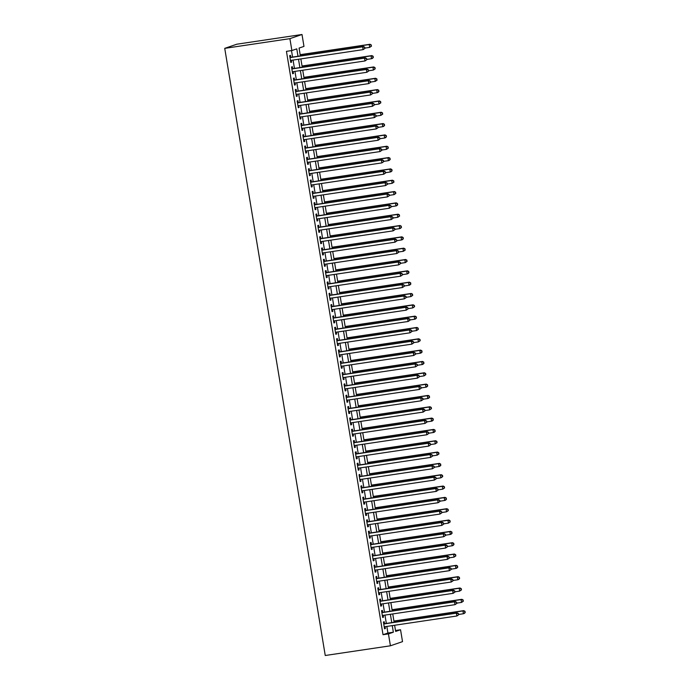 <?xml version="1.0" encoding="UTF-8"?>
<svg xmlns="http://www.w3.org/2000/svg" width="690" height="690" viewBox="0 0 690 690"><rect width="100%" height="100%" fill="white"/><g stroke="black" fill="none" stroke-linecap="round" stroke-linejoin="round"><path stroke-width="1.03" d="M395.491 630.505L400.545 629.746L402.52 641.64L390.419 645.797L325.249 655.5L224.733 48.36L236.834 44.203L302.004 34.5L303.971 46.394L299.072 48.076L300.366 55.916M384.563 623.7L384.235 621.725L383.416 622L384.546 628.797L385.365 628.521L385.063 626.692M382.691 612.375L382.363 610.391L381.544 610.676L382.665 617.472L383.485 617.188L383.183 615.359M380.811 601.05L380.483 599.067L379.673 599.351L380.794 606.148L381.613 605.863L381.311 604.035M378.939 589.726L378.612 587.742L377.792 588.018L378.922 594.815L379.733 594.539L379.431 592.71M377.068 578.393L376.74 576.409L375.921 576.693L377.042 583.49L377.861 583.205L377.559 581.385M375.188 567.068L374.86 565.084L374.04 565.369L375.17 572.165L375.99 571.881L375.679 570.052M373.316 555.743L372.988 553.76L372.169 554.036L373.29 560.832L374.109 560.556L373.808 558.727M371.436 544.41L371.108 542.426L370.288 542.711L371.418 549.507L372.238 549.223L371.936 547.403M369.564 533.085L369.236 531.102L368.417 531.386L369.547 538.183L370.358 537.898L370.056 536.07M367.684 521.761L367.356 519.777L366.545 520.053L367.666 526.85L368.486 526.573L368.184 524.745M365.812 510.428L365.484 508.452L364.665 508.728L365.795 515.525L366.606 515.249L366.304 513.42M363.94 499.103L363.613 497.119L362.793 497.404L363.915 504.2L364.734 503.916L364.432 502.087M362.06 487.778L361.733 485.795L360.913 486.07L362.043 492.867L362.862 492.591L362.561 490.763M360.189 476.445L359.861 474.47L359.041 474.746L360.163 481.542L360.982 481.266L360.68 479.438M358.308 465.12L357.981 463.137L357.17 463.421L358.291 470.218L359.111 469.933L358.809 468.105M356.437 453.796L356.109 451.812L355.29 452.097L356.42 458.893L357.23 458.609L356.928 456.78M354.565 442.471L354.237 440.487L353.418 440.763L354.539 447.56L355.359 447.284L355.057 445.455M352.685 431.138L352.357 429.154L351.538 429.439L352.668 436.235L353.487 435.951L353.177 434.131M350.813 419.813L350.486 417.829L349.666 418.114L350.787 424.911L351.607 424.626L351.305 422.798M348.933 408.489L348.605 406.505L347.786 406.781L348.916 413.577L349.735 413.301L349.433 411.473M347.061 397.155L346.734 395.18L345.914 395.456L347.044 402.253L347.855 401.968L347.553 400.148M345.181 385.831L344.853 383.847L344.043 384.132L345.164 390.928L345.983 390.644L345.681 388.815M343.31 374.506L342.982 372.522L342.162 372.798L343.292 379.595L344.103 379.319L343.801 377.49M341.438 363.173L341.11 361.198L340.291 361.474L341.412 368.27L342.231 367.994L341.93 366.166M339.558 351.848L339.23 349.865L338.411 350.149L339.54 356.946L340.36 356.661L340.058 354.832M337.686 340.524L337.358 338.54L336.539 338.825L337.66 345.621L338.48 345.336L338.178 343.508M335.806 329.199L335.478 327.215L334.667 327.491L335.788 334.288L336.608 334.012L336.306 332.183M333.934 317.866L333.606 315.882L332.787 316.167L333.917 322.963L334.728 322.679L334.426 320.859M332.062 306.541L331.735 304.557L330.915 304.842L332.037 311.639L332.856 311.354L332.554 309.525M330.182 295.216L329.855 293.233L329.035 293.509L330.165 300.305L330.984 300.029L330.674 298.201M328.311 283.883L327.983 281.899L327.163 282.184L328.285 288.981L329.104 288.696L328.802 286.876M326.43 272.559L326.103 270.575L325.292 270.86L326.413 277.656L327.233 277.371L326.931 275.543M324.559 261.234L324.231 259.25L323.412 259.526L324.541 266.323L325.352 266.047L325.05 264.218M322.679 249.901L322.351 247.926L321.54 248.202L322.661 254.998L323.481 254.722L323.179 252.894M320.807 238.576L320.479 236.592L319.66 236.877L320.79 243.673L321.6 243.389L321.298 241.56M318.935 227.252L318.608 225.268L317.788 225.544L318.909 232.34L319.729 232.064L319.427 230.236M317.055 215.918L316.727 213.943L315.908 214.219L317.038 221.016L317.857 220.74L317.555 218.911M315.183 204.594L314.856 202.61L314.036 202.895L315.157 209.691L315.977 209.406L315.675 207.578M313.303 193.269L312.975 191.285L312.165 191.57L313.286 198.366L314.105 198.082L313.803 196.253M311.432 181.944L311.104 179.961L310.284 180.237L311.414 187.033L312.225 186.757L311.923 184.929M309.56 170.611L309.232 168.627L308.413 168.912L309.534 175.709L310.353 175.424L310.052 173.604M307.68 159.287L307.352 157.303L306.532 157.587L307.662 164.384L308.482 164.099L308.171 162.271M305.808 147.962L305.48 145.978L304.661 146.254L305.782 153.051L306.602 152.775L306.3 150.946M303.928 136.629L303.6 134.654L302.789 134.93L303.911 141.726L304.73 141.441L304.428 139.621M302.056 125.304L301.728 123.32L300.909 123.605L302.039 130.401L302.85 130.117L302.548 128.288M300.185 113.979L299.848 111.996L299.037 112.272L300.159 119.068L300.978 118.792L300.676 116.964M298.304 102.646L297.977 100.671L297.157 100.947L298.287 107.744L299.098 107.468L298.796 105.639M296.433 91.322L296.105 89.338L295.286 89.622L296.407 96.419L297.226 96.134L296.924 94.306M294.552 79.997L294.225 78.013L293.405 78.298L294.535 85.094L295.355 84.81L295.053 82.981M292.681 68.672L292.353 66.688L291.534 66.965L292.655 73.761L293.474 73.485L293.172 71.657M298.002 56.27L296.778 48.861L291.879 50.543L286.445 51.353L383.019 634.705L387.927 633.023L386.831 626.425M386.34 623.441L384.951 615.101M384.459 612.116L383.079 603.776M382.588 600.783L381.208 592.443M380.707 589.458L379.328 581.118M378.836 578.134L377.456 569.793M376.956 566.801L375.576 558.46M375.084 555.476L373.704 547.136M373.212 544.151L371.832 535.811M371.332 532.818L369.952 524.478M369.461 521.493L368.081 513.153M367.58 510.169L366.2 501.828M365.709 498.844L364.329 490.504M363.837 487.511L362.448 479.171M361.957 476.186L360.577 467.846M360.085 464.862L358.705 456.521M358.205 453.528L356.825 445.188M356.333 442.204L354.953 433.863M354.453 430.879L353.073 422.539M352.581 419.546L351.201 411.206M350.71 408.221L349.33 399.881M348.829 396.897L347.45 388.556M346.958 385.563L345.578 377.223M345.078 374.239L343.698 365.898M343.206 362.914L341.826 354.574M341.334 351.589L339.946 343.249M339.454 340.256L338.074 331.916M337.582 328.932L336.203 320.591M335.702 317.607L334.322 309.267M333.831 306.274L332.451 297.933M331.95 294.949L330.57 286.609M330.079 283.625L328.699 275.284M328.207 272.291L326.827 263.951M326.327 260.967L324.947 252.626M324.455 249.642L323.075 241.302M322.575 238.317L321.195 229.977M320.703 226.984L319.323 218.644M318.832 215.66L317.443 207.319M316.952 204.335L315.572 195.995M315.08 193.002L313.7 184.661M313.2 181.677L311.82 173.337M311.328 170.352L309.948 162.012M309.448 159.019L308.068 150.679M307.576 147.695L306.196 139.354M305.704 136.37L304.325 128.03M303.824 125.037L302.444 116.696M301.953 113.712L300.573 105.372M300.072 102.387L298.692 94.047M298.201 91.063L296.821 82.722M296.329 79.73L294.94 71.389M294.449 68.405L293.069 60.065M292.577 57.08L291.499 50.603M290.801 57.339L290.473 55.355L289.662 55.64L290.783 62.436L291.603 62.152L291.301 60.332M390.419 645.797L388.444 633.903L393.352 632.212L392.265 625.614M383.019 634.705L388.444 633.903M291.879 50.543L289.904 38.657L224.733 48.36M394.62 625.269L395.646 631.428L400.545 629.746M300.857 58.9L302.246 67.24M302.738 70.233L304.118 78.574M304.609 81.558L305.989 89.898M306.489 92.883L307.869 101.223M308.361 104.216L309.741 112.556M310.241 115.541L311.621 123.881M312.113 126.865L313.493 135.206M313.985 138.198L315.365 146.539M315.865 149.523L317.245 157.863M317.736 160.848L319.116 169.188M319.617 172.172L320.997 180.513M321.488 183.506L322.868 191.846M323.36 194.83L324.748 203.171M325.24 206.155L326.62 214.495M327.112 217.488L328.492 225.828M328.992 228.813L330.372 237.153M330.864 240.137L332.244 248.478M332.735 251.471L334.124 259.811M334.615 262.795L335.995 271.136M336.487 274.12L337.867 282.46M338.367 285.444L339.747 293.785M340.239 296.778L341.619 305.118M342.119 308.102L343.499 316.443M343.991 319.427L345.371 327.767M345.863 330.76L347.243 339.101M347.743 342.085L349.123 350.425M349.614 353.409L350.994 361.75M351.495 364.743L352.875 373.083M353.366 376.067L354.746 384.408M355.238 387.392L356.627 395.732M357.118 398.725L358.498 407.065M358.99 410.05L360.37 418.39M360.87 421.374L362.25 429.715M362.742 432.699L364.122 441.039M364.622 444.032L366.002 452.373M366.494 455.357L367.873 463.697M368.365 466.682L369.745 475.022M370.245 478.015L371.625 486.355M372.117 489.339L373.497 497.68M373.997 500.664L375.377 509.004M375.869 511.997L377.249 520.338M377.74 523.322L379.129 531.662M379.621 534.647L381.001 542.987M381.492 545.971L382.872 554.312M383.373 557.304L384.753 565.645M385.244 568.629L386.624 576.969M387.125 579.954L388.505 588.294M388.996 591.287L390.376 599.627M390.868 602.611L392.248 610.952M392.748 613.936L394.128 622.277M302.004 34.5L289.904 38.657M391.765 622.63L390.385 614.29M389.893 611.306L388.513 602.965M388.013 599.972L386.633 591.632M386.141 588.648L384.761 580.307M384.27 577.323L382.881 568.983M382.389 565.998L381.009 557.658M380.518 554.665L379.138 546.325M378.638 543.341L377.257 535M376.766 532.016L375.386 523.675M374.886 520.683L373.506 512.342M373.014 509.358L371.634 501.018M371.142 498.033L369.762 489.693M369.262 486.7L367.882 478.36M367.39 475.375L366.011 467.035M365.51 464.051L364.13 455.711M363.639 452.726L362.259 444.386M361.767 441.393L360.378 433.053M359.887 430.068L358.507 421.728M358.015 418.744L356.635 410.403M356.135 407.411L354.755 399.07M354.263 396.086L352.883 387.746M352.383 384.761L351.003 376.421M350.511 373.428L349.131 365.088M348.64 362.103L347.26 353.763M346.76 350.779L345.38 342.438M344.888 339.446L343.508 331.105M343.008 328.121L341.628 319.781M341.136 316.796L339.756 308.456M339.264 305.472L337.876 297.131M337.384 294.138L336.004 285.798M335.513 282.814L334.132 274.473M333.632 271.489L332.252 263.149M331.761 260.156L330.381 251.815M329.88 248.831L328.5 240.491M328.009 237.507L326.629 229.166M326.137 226.173L324.757 217.833M324.257 214.849L322.877 206.508M322.385 203.524L321.005 195.184M320.505 192.2L319.125 183.859M318.633 180.866L317.253 172.526M316.762 169.542L315.373 161.201M314.882 158.217L313.502 149.877M313.01 146.884L311.63 138.543M311.13 135.559L309.75 127.219M309.258 124.234L307.878 115.894M307.378 112.901L305.998 104.561M305.506 101.577L304.126 93.236M303.635 90.252L302.255 81.912M301.754 78.919L300.374 70.578M299.883 67.594L298.503 59.254M387.927 633.023L393.352 632.212M290.757 62.281L291.603 62.152M292.629 73.606L293.474 73.485M294.509 84.939L295.355 84.81M296.381 96.264L297.226 96.134M298.261 107.588L299.098 107.468M300.133 118.913L300.978 118.792M302.013 130.246L302.85 130.117M303.885 141.571L304.73 141.441M305.756 152.895L306.602 152.775M307.637 164.229L308.482 164.099M309.508 175.553L310.353 175.424M311.388 186.878L312.225 186.757M313.26 198.211L314.105 198.082M315.132 209.536L315.977 209.406M317.012 220.86L317.857 220.74M318.884 232.185L319.729 232.064M320.764 243.518L321.6 243.389M322.635 254.843L323.481 254.722M324.516 266.168L325.352 266.047M326.387 277.501L327.233 277.371M328.259 288.825L329.104 288.696M330.139 300.15L330.984 300.029M332.011 311.483L332.856 311.354M333.891 322.808L334.728 322.679M335.763 334.132L336.608 334.012M337.634 345.466L338.48 345.336M339.514 356.79L340.36 356.661M341.386 368.115L342.231 367.994M343.266 379.44L344.103 379.319M345.138 390.773L345.983 390.644M347.018 402.098L347.855 401.968M348.89 413.422L349.735 413.301M350.762 424.755L351.607 424.626M352.642 436.08L353.487 435.951M354.513 447.405L355.359 447.284M356.394 458.738L357.23 458.609M358.265 470.062L359.111 469.933M360.137 481.387L360.982 481.266M362.017 492.712L362.862 492.591M363.889 504.045L364.734 503.916M365.769 515.37L366.606 515.249M367.641 526.694L368.486 526.573M369.521 538.028L370.358 537.898M371.393 549.352L372.238 549.223M373.264 560.677L374.109 560.556M375.144 572.01L375.99 571.881M377.016 583.335L377.861 583.205M378.896 594.659L379.733 594.539M380.768 605.993L381.613 605.863M382.639 617.317L383.485 617.188M384.52 628.642L385.365 628.521M364.967 48.378L364.777 47.239L364.967 48.378L363.121 49.628L290.456 60.453M364.639 48.49L363.121 49.628L362.647 46.799L363.466 46.515L289.964 57.468M289.99 57.624L362.647 46.799L364.449 47.351M364.777 47.239L363.466 46.515M364.915 48.093L369.659 47.386L369.193 44.557L370.013 44.272L300.159 54.674M370.987 45.109L371.177 46.239L371.315 44.997L369.193 44.557L300.185 54.829M371.505 46.127L369.659 47.386L371.177 46.239M370.013 44.272L371.315 44.997M366.839 59.702L366.649 58.572L366.839 59.702L364.993 60.962L292.327 71.777M366.511 59.814L364.993 60.962L364.527 58.124L365.346 57.848L291.836 68.793M291.861 68.948L364.527 58.124L366.321 58.685M366.649 58.572L365.346 57.848M368.71 71.027L368.529 69.897L368.71 71.027L366.873 72.286L294.207 83.111M368.382 71.139L366.873 72.286L366.399 69.457L367.218 69.172L293.707 80.118M293.733 80.273L366.399 69.457L368.201 70.009M368.529 69.897L367.218 69.172M370.59 82.36L370.401 81.222L370.59 82.36L368.745 83.611L296.079 94.435M370.263 82.472L368.745 83.611L368.279 80.782L369.098 80.497L295.587 91.451M295.613 91.606L368.279 80.782L370.073 81.334M370.401 81.222L369.098 80.497M372.462 93.685L372.281 92.555L372.462 93.685L370.616 94.944L297.959 105.76M372.134 93.797L370.616 94.944L370.151 92.106L370.97 91.83L297.459 102.776M297.485 102.931L370.151 92.106L371.953 92.667M372.281 92.555L370.97 91.83M366.795 59.418L371.531 58.71L371.065 55.881L371.884 55.597L302.039 66.007M372.867 56.433L373.048 57.572L373.195 56.321L371.065 55.881L302.065 66.162M373.376 57.46L372.35 58.434L371.531 58.71L373.048 57.572M371.884 55.597L373.195 56.321M368.667 70.751L373.411 70.044L372.945 67.206L373.756 66.93L303.911 77.332M374.739 67.767L374.929 68.897L375.067 67.654L372.945 67.206L303.936 77.487M375.257 68.784L373.411 70.044L374.929 68.897M373.756 66.93L375.067 67.654M370.539 82.076L375.282 81.368L374.817 78.539L375.636 78.255L305.791 88.656M376.611 79.091L376.8 80.221L376.938 78.979L374.817 78.539L305.817 88.812M377.128 80.109L375.282 81.368L376.8 80.221M375.636 78.255L376.938 78.979M372.419 93.4L377.163 92.693L376.688 89.864L377.508 89.579L307.662 99.981M378.491 90.416L378.681 91.554L378.819 90.304L376.688 89.864L307.688 100.136M379 91.442L377.982 92.417L377.163 92.693L378.681 91.554M377.508 89.579L378.819 90.304M374.342 105.009L374.153 103.88L374.342 105.009L372.497 106.269L299.831 117.093M374.014 105.121L372.497 106.269L372.031 103.44L372.841 103.155L299.339 114.1M299.365 114.255L372.031 103.44L373.825 103.992M374.153 103.88L372.841 103.155M374.291 104.725L379.034 104.026L378.569 101.189L379.388 100.913L309.534 111.314M380.363 101.749L380.552 102.879L380.69 101.637L378.569 101.189L309.56 111.47M380.88 102.767L379.034 104.026L380.552 102.879M379.388 100.913L380.69 101.637M376.214 116.334L376.024 115.204L376.214 116.334L374.368 117.593L301.703 128.418M375.886 116.446L374.368 117.593L373.902 114.764L374.722 114.48L301.211 125.433M301.237 125.589L373.902 114.764L375.696 115.316M376.024 115.204L374.722 114.48M376.171 116.058L380.915 115.351L380.44 112.522L381.26 112.237L311.414 122.639M382.243 113.074L382.424 114.204L382.571 112.962L380.44 112.522L311.44 122.794M382.752 114.092L380.915 115.351L382.424 114.204M381.26 112.237L382.571 112.962M378.086 127.667L377.904 126.529L378.086 127.667L376.248 128.918L303.583 139.742M377.766 127.779L376.248 128.918L375.774 126.089L376.593 125.813L303.091 136.758M303.117 136.913L375.774 126.089L377.577 126.641M377.904 126.529L376.593 125.813M378.042 127.383L382.786 126.675L382.32 123.846L383.131 123.562L313.286 133.964M384.114 124.398L384.304 125.537L384.442 124.286L382.32 123.846L313.312 134.119M384.632 125.425L383.606 126.399L382.786 126.675L384.304 125.537M383.131 123.562L384.442 124.286M379.966 138.992L379.776 137.862L379.966 138.992L378.12 140.251L305.454 151.076M379.638 139.104L378.12 140.251L377.654 137.413L378.474 137.138L304.963 148.083M304.989 148.238L377.654 137.413L379.448 137.974M379.776 137.862L378.474 137.138M379.914 138.707L384.658 138L384.192 135.171L385.011 134.895L315.166 145.297M385.995 135.723L386.176 136.862L386.314 135.611L384.192 135.171L315.192 145.452M386.504 136.749L385.477 137.724L384.658 138L386.176 136.862M385.011 134.895L386.314 135.611M381.837 150.317L381.656 149.187L381.837 150.317L380 151.576L307.335 162.4M381.51 150.429L380 151.576L379.526 148.747L380.345 148.462L306.834 159.416M306.86 159.562L379.526 148.747L381.329 149.299M381.656 149.187L380.345 148.462M381.794 150.041L386.538 149.333L386.064 146.496L386.883 146.22L317.038 156.621M387.866 147.056L388.056 148.186L388.194 146.944L386.064 146.496L317.064 156.777M388.384 148.074L386.538 149.333L388.056 148.186M386.883 146.22L388.194 146.944M383.718 161.65L383.528 160.511L383.718 161.65L381.872 162.9L309.206 173.725M383.39 161.762L381.872 162.9L381.406 160.071L382.217 159.787L308.715 170.741M308.74 170.896L381.406 160.071L383.2 160.623M383.528 160.511L382.217 159.787M383.666 161.365L388.41 160.658L387.944 157.829L388.763 157.544L318.909 167.946M389.738 158.381L389.928 159.511L390.066 158.269L387.944 157.829L318.935 168.101M390.255 159.399L389.229 160.382L388.41 160.658L389.928 159.511M388.763 157.544L390.066 158.269M385.589 172.974L385.399 171.845L385.589 172.974L383.744 174.234L311.087 185.049M385.262 173.087L383.744 174.234L383.278 171.396L384.097 171.12L310.586 182.065M310.612 182.22L383.278 171.396L385.08 171.957M385.399 171.845L384.097 171.12M385.546 172.69L390.29 171.983L389.815 169.154L390.635 168.878L320.79 179.279M391.618 169.706L391.799 170.844L391.946 169.593L389.815 169.154L320.815 179.435M392.127 170.732L391.101 171.707L390.29 171.983L391.799 170.844M390.635 168.878L391.946 169.593M387.47 184.299L387.28 183.169L387.47 184.299L385.624 185.558L312.958 196.383M387.142 184.411L385.624 185.558L385.149 182.729L385.969 182.445L312.466 193.39M312.492 193.545L385.149 182.729L386.952 183.281M387.28 183.169L385.969 182.445M387.418 184.023L392.162 183.316L391.696 180.478L392.507 180.202L322.661 190.604M393.49 181.039L393.68 182.169L393.818 180.927L391.696 180.478L322.687 190.759M394.007 182.057L392.162 183.316L393.68 182.169M392.507 180.202L393.818 180.927M389.298 195.348L394.033 194.64L393.567 191.811L394.387 191.527L324.541 201.929M395.37 192.363L395.551 193.493L395.689 192.251L393.567 191.811L324.567 202.084M395.879 193.381L394.033 194.64L395.551 193.493M394.387 191.527L395.689 192.251M391.17 206.672L395.913 205.965L395.448 203.136L396.258 202.851L326.413 213.262M397.242 203.688L397.431 204.827L397.569 203.576L395.448 203.136L326.439 213.417M397.759 204.714L396.733 205.689L395.913 205.965L397.431 204.827M396.258 202.851L397.569 203.576M389.341 195.632L389.151 194.494L389.341 195.632L387.495 196.883L314.83 207.707M389.013 195.744L387.495 196.883L387.03 194.054L387.849 193.769L314.338 204.723M314.364 204.878L387.03 194.054L388.824 194.606M389.151 194.494L387.849 193.769M391.213 206.957L391.032 205.827L391.213 206.957L389.376 208.216L316.71 219.032M390.885 207.069L389.376 208.216L388.901 205.379L389.721 205.103L316.21 216.048M316.236 216.203L388.901 205.379L390.704 205.939M391.032 205.827L389.721 205.103M393.093 218.282L392.903 217.152L393.093 218.282L391.247 219.541L318.582 230.365M392.765 218.394L391.247 219.541L390.781 216.712L391.592 216.427L318.09 227.372M318.116 227.528L390.781 216.712L392.576 217.264M392.903 217.152L391.592 216.427M393.041 217.997L397.785 217.298L397.319 214.461L398.139 214.185L328.293 224.586M399.113 215.021L399.303 216.151L399.441 214.909L397.319 214.461L328.319 224.742M399.631 216.039L397.785 217.298L399.303 216.151M398.139 214.185L399.441 214.909M394.965 229.615L394.775 228.476L394.965 229.615L393.119 230.865L320.462 241.69M394.637 229.727L393.119 230.865L392.653 228.036L393.473 227.752L319.962 238.706M319.988 238.861L392.653 228.036L394.456 228.588M394.775 228.476L393.473 227.752M394.922 229.33L399.665 228.623L399.191 225.794L400.01 225.509L330.165 235.911M400.994 226.346L401.183 227.476L401.321 226.234L399.191 225.794L330.191 236.066M401.502 227.364L400.485 228.338L399.665 228.623L401.183 227.476M400.01 225.509L401.321 226.234M396.845 240.939L396.655 239.81L396.845 240.939L394.999 242.19L322.334 253.014M396.517 241.052L394.999 242.19L394.533 239.361L395.344 239.085L321.842 250.03M321.868 250.185L394.533 239.361L396.327 239.922M396.655 239.81L395.344 239.085M396.793 240.655L401.537 239.947L401.071 237.119L401.891 236.834L332.037 247.236M402.865 237.671L403.055 238.809L403.193 237.558L401.071 237.119L332.062 247.391M403.383 238.697L402.356 239.672L401.537 239.947L403.055 238.809M401.891 236.834L403.193 237.558M398.716 252.264L398.527 251.134L398.716 252.264L396.871 253.523L324.205 264.348M398.389 252.376L396.871 253.523L396.405 250.686L397.224 250.41L323.714 261.355M323.739 261.51L396.405 250.686L398.199 251.246M398.527 251.134L397.224 250.41M398.673 251.979L403.417 251.281L402.943 248.443L403.762 248.167L333.917 258.569M404.745 249.004L404.927 250.134L405.073 248.892L402.943 248.443L333.943 258.724M405.254 250.022L403.417 251.281L404.927 250.134M403.762 248.167L405.073 248.892M400.588 263.589L400.407 262.459L400.588 263.589L398.751 264.848L326.085 275.672M400.269 263.701L398.751 264.848L398.277 262.019L399.096 261.734L325.594 272.688M325.62 272.843L398.277 262.019L400.079 262.571M400.407 262.459L399.096 261.734M400.545 263.313L405.289 262.605L404.823 259.768L405.634 259.492L335.788 269.894M406.617 260.328L406.807 261.458L406.945 260.216L404.823 259.768L335.814 270.049M407.135 261.346L405.289 262.605L406.807 261.458M405.634 259.492L406.945 260.216M402.468 274.922L402.279 273.783L402.468 274.922L400.623 276.173L327.957 286.997M402.141 275.034L400.623 276.173L400.157 273.344L400.976 273.068L327.465 284.013M327.491 284.168L400.157 273.344L401.951 273.896M402.279 273.783L400.976 273.068M402.417 274.637L407.16 273.93L406.695 271.101L407.514 270.816L337.669 281.218M408.489 271.653L408.678 272.783L408.816 271.541L406.695 271.101L337.695 281.373M409.006 272.671L407.98 273.654L407.16 273.93L408.678 272.783M407.514 270.816L408.816 271.541M404.34 286.247L404.159 285.117L404.34 286.247L402.503 287.506L329.837 298.322M404.012 286.359L402.503 287.506L402.029 284.668L402.848 284.392L329.337 295.337M329.363 295.493L402.029 284.668L403.831 285.229M404.159 285.117L402.848 284.392M404.297 285.962L409.041 285.255L408.566 282.426L409.386 282.15L339.54 292.551M410.369 282.978L410.559 284.116L410.697 282.865L408.566 282.426L339.566 292.707M410.886 284.004L409.86 284.979L409.041 285.255L410.559 284.116M409.386 282.15L410.697 282.865M406.22 297.571L406.031 296.441L406.22 297.571L404.375 298.83L331.709 309.655M405.893 297.683L404.375 298.83L403.909 296.001L404.72 295.717L331.217 306.662M331.243 306.817L403.909 296.001L405.703 296.553M406.031 296.441L404.72 295.717M406.169 297.295L410.912 296.588L410.447 293.75L411.266 293.474L341.412 303.876M412.24 294.311L412.43 295.441L412.568 294.199L410.447 293.75L341.438 304.031M412.758 295.329L410.912 296.588L412.43 295.441M411.266 293.474L412.568 294.199M408.092 308.904L407.902 307.766L408.092 308.904L406.246 310.155L333.589 320.979M407.764 309.017L406.246 310.155L405.78 307.326L406.6 307.041L333.089 317.995M333.115 318.15L405.78 307.326L407.574 307.878M407.902 307.766L406.6 307.041M409.972 320.229L409.782 319.099L409.972 320.229L408.126 321.488L335.461 332.304M409.644 320.341L408.126 321.488L407.652 318.651L408.471 318.375L334.969 329.32M334.995 329.475L407.652 318.651L409.455 319.211M409.782 319.099L408.471 318.375M411.844 331.554L411.654 330.424L411.844 331.554L409.998 332.813L337.332 343.637M411.516 331.666L409.998 332.813L409.532 329.984L410.352 329.699L336.841 340.644M336.867 340.8L409.532 329.984L411.326 330.536M411.654 330.424L410.352 329.699M408.049 308.62L412.793 307.913L412.318 305.084L413.138 304.799L343.292 315.201M414.121 305.636L414.302 306.765L414.449 305.523L412.318 305.084L343.318 315.356M414.63 306.653L412.793 307.913L414.302 306.765M413.138 304.799L414.449 305.523M409.92 319.944L414.664 319.237L414.198 316.408L415.009 316.123L345.164 326.534M415.992 316.96L416.182 318.099L416.32 316.848L414.198 316.408L345.19 326.689M416.51 317.987L415.484 318.961L414.664 319.237L416.182 318.099M415.009 316.123L416.32 316.848M411.801 331.278L416.536 330.57L416.07 327.733L416.889 327.457L347.044 337.859M417.873 328.293L418.054 329.423L418.192 328.181L416.07 327.733L347.07 338.014M418.382 329.311L416.536 330.57L418.054 329.423M416.889 327.457L418.192 328.181M413.715 342.887L413.534 341.748L413.715 342.887L411.878 344.138L339.213 354.962M413.388 342.999L411.878 344.138L411.404 341.309L412.223 341.024L338.712 351.978M338.738 352.133L411.404 341.309L413.207 341.861M413.534 341.748L412.223 341.024M413.672 342.602L418.416 341.895L417.95 339.066L418.761 338.781L348.916 349.183M419.744 339.618L419.934 340.748L420.072 339.506L417.95 339.066L348.942 349.338M420.262 340.636L418.416 341.895L419.934 340.748M418.761 338.781L420.072 339.506M415.596 354.212L415.406 353.082L415.596 354.212L413.75 355.471L341.084 366.287M415.268 354.324L413.75 355.471L413.284 352.633L414.095 352.357L340.593 363.302M340.619 363.457L413.284 352.633L415.078 353.194M415.406 353.082L414.095 352.357M415.544 353.927L420.288 353.22L419.822 350.391L420.641 350.106L350.796 360.508M421.616 350.943L421.806 352.081L421.944 350.831L419.822 350.391L350.813 360.663M422.133 351.969L421.107 352.944L420.288 353.22L421.806 352.081M420.641 350.106L421.944 350.831M417.467 365.536L417.278 364.406L417.467 365.536L415.622 366.795L342.964 377.62M417.139 365.648L415.622 366.795L415.156 363.966L415.975 363.682L342.464 374.627M342.49 374.782L415.156 363.966L416.958 364.518M417.278 364.406L415.975 363.682M417.424 365.252L422.168 364.553L421.694 361.715L422.513 361.439L352.668 371.841M423.496 362.276L423.686 363.406L423.824 362.164L421.694 361.715L352.694 371.996M424.005 363.294L422.987 364.268L422.168 364.553L423.686 363.406M422.513 361.439L423.824 362.164M419.348 376.861L419.158 375.731L419.348 376.861L417.502 378.12L344.836 388.944M419.02 376.981L417.502 378.12L417.036 375.291L417.847 375.006L344.345 385.96M344.37 386.115L417.036 375.291L418.83 375.843M419.158 375.731L417.847 375.006M419.296 376.585L424.04 375.878L423.574 373.048L424.393 372.764L354.539 383.166M425.368 373.601L425.558 374.73L425.696 373.488L423.574 373.048L354.565 383.321M425.885 374.618L424.04 375.878L425.558 374.73M424.393 372.764L425.696 373.488M421.219 388.194L421.029 387.055L421.219 388.194L419.373 389.445L346.708 400.269M420.891 388.306L419.373 389.445L418.908 386.616L419.727 386.34L346.216 397.285M346.242 397.44L418.908 386.616L420.702 387.168M421.029 387.055L419.727 386.34M423.091 399.519L422.91 398.389L423.091 399.519L421.254 400.778L348.588 411.602M422.772 399.631L421.254 400.778L420.779 397.94L421.599 397.664L348.096 408.609M348.122 408.765L420.779 397.94L422.582 398.501M422.91 398.389L421.599 397.664M424.971 410.843L424.781 409.713L424.971 410.843L423.125 412.103L350.46 422.927M424.643 410.955L423.125 412.103L422.66 409.274L423.479 408.989L349.968 419.943M349.994 420.089L422.66 409.274L424.454 409.826M424.781 409.713L423.479 408.989M421.176 387.909L425.92 387.202L425.445 384.373L426.265 384.089L356.42 394.49M427.248 384.925L427.429 386.064L427.576 384.813L425.445 384.373L356.445 394.646M427.757 385.952L426.731 386.926L425.92 387.202L427.429 386.064M426.265 384.089L427.576 384.813M423.048 399.234L427.791 398.527L427.326 395.698L428.136 395.422L358.291 405.824M429.12 396.25L429.309 397.388L429.447 396.138L427.326 395.698L358.317 405.979M429.637 397.276L428.611 398.251L427.791 398.527L429.309 397.388M428.136 395.422L429.447 396.138M424.919 410.567L429.663 409.86L429.197 407.022L430.017 406.746L360.171 417.148M430.991 407.583L431.181 408.713L431.319 407.471L429.197 407.022L360.197 417.303M431.509 408.601L429.663 409.86L431.181 408.713M430.017 406.746L431.319 407.471M426.843 422.177L426.662 421.038L426.843 422.177L425.006 423.427L352.34 434.252M426.515 422.289L425.006 423.427L424.531 420.598L425.351 420.322L351.84 431.267M351.865 431.423L424.531 420.598L426.334 421.15M426.662 421.038L425.351 420.322M426.8 421.892L431.543 421.185L431.069 418.356L431.888 418.071L362.043 428.473M432.872 418.908L433.061 420.038L433.199 418.796L431.069 418.356L362.069 428.628M433.389 419.925L432.363 420.909L431.543 421.185L433.061 420.038M431.888 418.071L433.199 418.796M428.723 433.501L428.533 432.371L428.723 433.501L426.877 434.76L354.212 445.576M428.395 433.613L426.877 434.76L426.411 431.923L427.222 431.647L353.72 442.592M353.746 442.747L426.411 431.923L428.205 432.483M428.533 432.371L427.222 431.647M428.671 433.216L433.415 432.509L432.949 429.68L433.769 429.404L363.915 439.806M434.743 430.232L434.933 431.371L435.071 430.12L432.949 429.68L363.94 439.961M435.261 431.259L434.234 432.233L433.415 432.509L434.933 431.371M433.769 429.404L435.071 430.12M430.595 444.826L430.405 443.696L430.595 444.826L428.749 446.085L356.092 456.909M430.267 444.938L428.749 446.085L428.283 443.256L429.102 442.971L355.591 453.916M355.617 454.072L428.283 443.256L430.077 443.808M430.405 443.696L429.102 442.971M430.551 444.55L435.295 443.843L434.821 441.005L435.64 440.729L365.795 451.131M436.623 441.565L436.805 442.695L436.951 441.453L434.821 441.005L365.821 451.286M437.132 442.583L435.295 443.843L436.805 442.695M435.64 440.729L436.951 441.453M432.475 456.159L432.285 455.02L432.475 456.159L430.629 457.41L357.963 468.234M432.147 456.271L430.629 457.41L430.155 454.581L430.974 454.296L357.472 465.25M357.498 465.405L430.155 454.581L431.957 455.133M432.285 455.02L430.974 454.296M432.423 455.874L437.167 455.167L436.701 452.338L437.512 452.054L367.666 462.455M438.495 452.89L438.685 454.02L438.823 452.778L436.701 452.338L367.692 462.611M439.013 453.908L437.167 455.167L438.685 454.02M437.512 452.054L438.823 452.778M434.346 467.484L434.157 466.354L434.346 467.484L432.501 468.743L359.835 479.559M434.019 467.596L432.501 468.743L432.035 465.905L432.854 465.629L359.343 476.574M359.369 476.73L432.035 465.905L433.829 466.466M434.157 466.354L432.854 465.629M434.303 467.199L439.038 466.492L438.573 463.663L439.392 463.378L369.547 473.789M440.375 464.215L440.556 465.353L440.694 464.103L438.573 463.663L369.573 473.944M440.884 465.241L439.858 466.216L439.038 466.492L440.556 465.353M439.392 463.378L440.694 464.103M436.218 478.808L436.037 477.678L436.218 478.808L434.381 480.068L361.715 490.892M435.89 478.92L434.381 480.068L433.906 477.239L434.726 476.954L361.215 487.899M361.241 488.054L433.906 477.239L435.709 477.791M436.037 477.678L434.726 476.954M436.175 478.532L440.919 477.825L440.453 474.987L441.264 474.711L371.418 485.113M442.247 475.548L442.437 476.678L442.575 475.436L440.453 474.987L371.444 485.268M442.764 476.566L440.919 477.825L442.437 476.678M441.264 474.711L442.575 475.436M438.098 490.142L437.909 489.003L438.098 490.142L436.253 491.392L363.587 502.216M437.771 490.254L436.253 491.392L435.787 488.563L436.598 488.279L363.095 499.232M363.121 499.388L435.787 488.563L437.581 489.115M437.909 489.003L436.598 488.279M438.047 489.857L442.79 489.15L442.325 486.321L443.144 486.036L373.299 496.438M444.118 486.873L444.308 488.002L444.446 486.761L442.325 486.321L373.316 496.593M444.636 487.89L442.79 489.15L444.308 488.002M443.144 486.036L444.446 486.761M439.97 501.466L439.78 500.336L439.97 501.466L438.124 502.717L365.467 513.541M439.642 501.578L438.124 502.717L437.658 499.888L438.478 499.612L364.967 510.557M364.993 510.712L437.658 499.888L439.461 500.448M439.78 500.336L438.478 499.612M439.927 501.182L444.671 500.474L444.196 497.645L445.016 497.361L375.17 507.762M445.999 498.197L446.189 499.336L446.327 498.085L444.196 497.645L375.196 507.918M446.508 499.224L445.49 500.198L444.671 500.474L446.189 499.336M445.016 497.361L446.327 498.085M441.85 512.791L441.66 511.661L441.85 512.791L440.004 514.05L367.339 524.874M441.522 512.903L440.004 514.05L439.539 511.212L440.349 510.936L366.847 521.882M366.873 522.037L439.539 511.212L441.333 511.773M441.66 511.661L440.349 510.936M441.798 512.506L446.542 511.808L446.076 508.97L446.896 508.694L377.042 519.096M447.87 509.531L448.06 510.66L448.198 509.418L446.076 508.97L377.068 519.251M448.388 510.548L446.542 511.808L448.06 510.66M446.896 508.694L448.198 509.418M443.722 524.115L443.532 522.986L443.722 524.115L441.876 525.375L369.21 536.199M443.394 524.227L441.876 525.375L441.41 522.546L442.23 522.261L368.719 533.215M368.745 533.37L441.41 522.546L443.204 523.098M443.532 522.986L442.23 522.261M443.679 523.839L448.422 523.132L447.948 520.295L448.767 520.019L378.922 530.42M449.751 520.855L449.932 521.985L450.078 520.743L447.948 520.295L378.948 530.576M450.26 521.873L448.422 523.132L449.932 521.985M448.767 520.019L450.078 520.743M445.593 535.449L445.412 534.31L445.593 535.449L443.756 536.699L371.091 547.524M445.274 535.561L443.756 536.699L443.282 533.87L444.101 533.594L370.599 544.539M370.625 544.695L443.282 533.87L445.084 534.422M445.412 534.31L444.101 533.594M445.55 535.164L450.294 534.457L449.828 531.628L450.639 531.343L380.794 541.745M451.622 532.18L451.812 533.31L451.95 532.068L449.828 531.628L380.82 541.9M452.14 533.198L451.113 534.181L450.294 534.457L451.812 533.31M450.639 531.343L451.95 532.068M447.474 546.773L447.284 545.643L447.474 546.773L445.628 548.033L372.962 558.848M447.146 546.885L445.628 548.033L445.162 545.195L445.982 544.919L372.471 555.864M372.497 556.019L445.162 545.195L446.956 545.755M447.284 545.643L445.982 544.919M447.422 546.489L452.166 545.781L451.7 542.952L452.519 542.676L382.674 553.078M453.494 543.504L453.684 544.643L453.822 543.392L451.7 542.952L382.7 553.233M454.011 544.531L452.985 545.505L452.166 545.781L453.684 544.643M452.519 542.676L453.822 543.392M449.345 558.098L449.164 556.968L449.345 558.098L447.508 559.357L374.843 570.182M449.018 558.21L447.508 559.357L447.034 556.528L447.853 556.244L374.342 567.189M374.368 567.344L447.034 556.528L448.836 557.08M449.164 556.968L447.853 556.244M449.302 557.822L454.046 557.115L453.572 554.277L454.391 554.001L384.546 564.403M455.374 554.838L455.564 555.968L455.702 554.726L453.572 554.277L384.572 564.558M455.892 555.855L454.046 557.115L455.564 555.968M454.391 554.001L455.702 554.726M451.226 569.431L451.036 568.293L451.226 569.431L449.38 570.682L376.714 581.506M450.898 569.543L449.38 570.682L448.914 567.853L449.725 567.568L376.223 578.522M376.248 578.677L448.914 567.853L450.708 568.405M451.036 568.293L449.725 567.568M451.174 569.147L455.918 568.439L455.452 565.61L456.271 565.326L386.417 575.727M457.246 566.162L457.436 567.292L457.574 566.05L455.452 565.61L386.443 575.883M457.763 567.18L456.737 568.163L455.918 568.439L457.436 567.292M456.271 565.326L457.574 566.05M453.097 580.756L452.907 579.626L453.097 580.756L451.251 582.015L378.594 592.831M452.769 580.868L451.251 582.015L450.786 579.177L451.605 578.901L378.094 589.846M378.12 590.002L450.786 579.177L452.58 579.738M452.907 579.626L451.605 578.901M453.054 580.471L457.798 579.764L457.323 576.935L458.143 576.65L388.298 587.061M459.126 577.487L459.307 578.625L459.454 577.375L457.323 576.935L388.323 587.216M459.635 578.513L458.609 579.488L457.798 579.764L459.307 578.625M458.143 576.65L459.454 577.375M454.977 592.08L454.788 590.951L454.977 592.08L453.132 593.34L380.466 604.164M454.65 592.192L453.132 593.34L452.657 590.511L453.477 590.226L379.974 601.171M380 601.326L452.657 590.511L454.46 591.063M454.788 590.951L453.477 590.226M454.926 591.804L459.669 591.097L459.204 588.26L460.014 587.984L390.169 598.385M460.998 588.82L461.187 589.95L461.325 588.708L459.204 588.26L390.195 598.541M461.515 589.838L459.669 591.097L461.187 589.95M460.014 587.984L461.325 588.708M456.849 603.414L456.659 602.275L456.849 603.414L455.003 604.664L382.338 615.489M456.521 603.526L455.003 604.664L454.538 601.835L455.357 601.551L381.846 612.504M381.872 612.66L454.538 601.835L456.332 602.387M456.659 602.275L455.357 601.551M456.806 603.129L461.541 602.422L461.075 599.593L461.895 599.308L392.049 609.71M462.878 600.145L463.059 601.275L463.197 600.033L461.075 599.593L392.075 609.865M463.387 601.163L461.541 602.422L463.059 601.275M461.895 599.308L463.197 600.033M458.721 614.738L458.54 613.608L458.721 614.738L456.884 615.998L384.218 626.813M458.393 614.85L456.884 615.998L456.409 613.16L457.229 612.884L383.718 623.829M383.744 623.984L456.409 613.16L458.212 613.721M458.54 613.608L457.229 612.884M458.678 614.454L463.421 613.746L462.956 610.917L463.766 610.633L393.921 621.043M464.75 611.469L464.939 612.608L465.077 611.357L462.956 610.917L393.947 621.19M465.267 612.496L464.241 613.47L463.421 613.746L464.939 612.608M463.766 610.633L465.077 611.357"/></g></svg>
